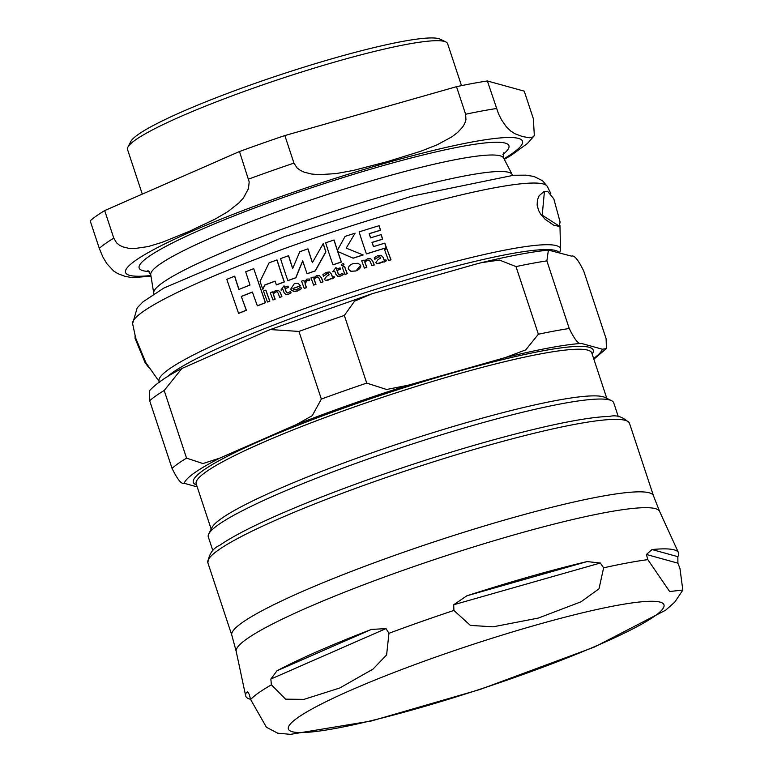 <?xml version="1.0" encoding="UTF-8"?>
<svg xmlns="http://www.w3.org/2000/svg" width="773" height="773" viewBox="0 0 773 773"><rect width="100%" height="100%" fill="white"/><g stroke="black" fill="none" stroke-linecap="round" stroke-linejoin="round"><path stroke-width="1.16" d="M148.571 367.272L145.121 362.74L135.062 338.361L135.062 335.772M553.826 198.922L547.632 191.298L544.424 191.443L542.231 215.194L559.159 226.045L560.125 222.054L553.826 198.922M382.142 261.796L384.171 261.989L386.249 260.733L385.92 259.873L384.2 260.404A106.616 17.711 -109.4 0 1 383.07 257.332L381.012 255.274L377.755 255.602L374.238 257.786A107.872 17.914 70.6 0 0 374.808 259.341L378.741 256.829L380.007 256.926L380.78 258.027A206.7 30.302 149.2 0 0 378.045 259.573L375.765 262.607L376.973 263.593L382.732 262.134M301.315 288.629A112.916 18.755 -109.4 0 1 300.803 287.227L296.107 289.807L294.184 289.682L292.899 288.503A218.778 24.794 -18.3 0 1 300.475 285.768L298.146 283.353L294.368 283.585L290.725 289.112L291.923 290.696L295.663 291.44L301.451 288.658L297.537 291.006L293.363 291.344M330.496 278.551L332.438 278.715L334.4 277.439L334.081 276.57L332.448 277.13A112.491 18.687 -109.4 0 1 331.317 274.057L329.327 272.009L326.225 272.386L322.901 274.628A112.819 18.736 70.6 0 0 323.472 276.183L327.288 273.584L328.39 273.681L329.143 274.782A208.488 30.562 149.2 0 0 326.564 276.376L324.428 279.449L325.597 280.425L331.066 278.889M360.595 265.342L358.092 263.274L353.164 263.564L350.952 264.55L348.981 266.299L348.246 268.173L348.42 269.255L350.845 271.246L355.764 270.965L357.657 270.173L359.725 268.589L360.759 266.376L360.595 265.342L355.909 271.004L350.913 271.265M276.937 259.941A220.276 24.958 161.7 0 0 269.081 262.849L260.057 281.382A110.268 18.32 70.6 0 0 262.752 289.228A153.228 30.137 -62.3 0 1 264.685 285.034A220.498 24.987 -18.3 0 1 275.082 281.111A111.727 18.562 70.6 0 0 276.376 284.831A220.141 24.949 -18.3 0 1 284.232 281.923A112.317 18.658 -109.4 0 1 276.937 259.941L277.063 259.97A111.641 18.542 70.6 0 0 284.358 281.961A219.464 24.871 161.7 0 0 276.512 284.87L276.376 284.831M238.461 313.374A218.025 24.707 -18.3 0 1 246.258 310.215L246.403 310.253A217.339 24.63 161.7 0 0 238.606 313.423L226.789 279.353A220.276 24.958 161.7 0 1 234.596 276.193L234.731 276.232A106.036 17.615 70.6 0 0 239.002 289.411M246.258 310.215L241.282 296.446A220.324 24.968 -18.3 0 1 252.394 292.03A108.935 18.098 70.6 0 0 257.37 305.799A218.025 24.707 -18.3 0 1 265.371 302.687L253.718 268.666A220.276 24.958 161.7 0 0 245.708 271.777A108.78 18.069 70.6 0 0 250.008 285.053A220.769 25.016 161.7 0 0 238.886 289.46A106.713 17.731 -109.4 0 1 234.596 276.193M241.282 296.446L246.403 310.253M252.423 292.117A219.648 24.891 161.7 0 0 241.418 296.484M257.37 305.799L257.515 305.837A217.339 24.63 161.7 0 1 265.506 302.726L265.371 302.687M253.718 268.666L265.506 302.726M264.685 285.034L264.82 285.073A152.494 29.992 117.7 0 0 262.888 289.266L262.752 289.228M275.111 281.188A219.822 24.91 161.7 0 0 264.82 285.073M363.068 254.935L363.204 254.974A219.464 24.871 161.7 0 0 353.184 258.192L353.048 258.153A220.141 24.949 -18.3 0 1 363.068 254.935L346.198 248.133L355.116 233.166A220.276 24.958 161.7 0 0 345.106 236.383L337.337 250.462A111.554 18.533 -109.4 0 1 333.975 240.026A220.276 24.958 161.7 0 0 325.655 242.809A112.191 18.639 70.6 0 0 332.95 264.791L333.086 264.83A219.464 24.871 161.7 0 1 341.405 262.047L341.27 262.018A111.554 18.533 -109.4 0 1 337.675 251.486L353.048 258.153L337.811 251.525M333.975 240.026L334.11 240.065A110.877 18.417 70.6 0 0 337.405 250.326M355.116 233.166L346.198 248.133M332.95 264.791A220.141 24.949 -18.3 0 1 341.27 262.018M337.811 251.544A110.887 18.417 70.6 0 0 341.405 262.047M358.228 263.313L360.73 265.381M384.732 243.166A220.566 24.997 161.7 0 0 373.446 246.635A107.176 17.808 -109.4 0 1 372.006 242.403A220.769 25.016 -18.3 0 1 382.558 239.157A105.186 17.47 -109.4 0 1 381.06 234.644A220.798 25.016 161.7 0 0 370.509 237.9A107.167 17.798 -109.4 0 1 369.146 233.678A220.643 24.997 -18.3 0 1 380.422 230.209A105.118 17.46 -109.4 0 1 379.012 225.726A220.276 24.958 161.7 0 0 359.116 231.89A108.558 18.03 70.6 0 0 366.412 253.873L366.557 253.911A219.464 24.871 161.7 0 1 386.452 247.746L386.307 247.708A105.138 17.46 -109.4 0 1 384.732 243.166L384.867 243.215A104.461 17.354 70.6 0 0 386.452 247.746M379.012 225.726L379.156 225.764A104.442 17.344 70.6 0 0 380.567 230.248A219.967 24.929 161.7 0 0 369.281 233.717A106.49 17.692 70.6 0 0 370.625 237.862M381.06 234.644L381.205 234.683A104.51 17.364 70.6 0 0 382.703 239.195A220.092 24.939 161.7 0 0 372.142 242.442A106.5 17.692 70.6 0 0 373.562 246.606M366.412 253.873A220.141 24.949 -18.3 0 1 386.307 247.708M334.4 277.439L332.574 278.753L330.631 278.589L327.916 280.319L325.665 280.435M328.245 273.623L326.66 273.826L323.472 276.183M334.081 276.57L334.535 277.468M329.462 272.048L331.453 274.096A111.824 18.571 70.6 0 0 332.583 277.169M300.803 287.227L300.939 287.266A112.249 18.649 70.6 0 0 301.451 288.658M292.899 288.503L294.474 289.769M300.475 285.768L300.61 285.807A218.092 24.717 161.7 0 0 293.035 288.542M298.001 283.314L300.61 285.807M281.778 296.581A111.882 18.581 -109.4 0 1 280.251 292.436L278.319 290.319L275.507 290.532L272.714 292.783L272.396 291.875A219.455 24.871 161.7 0 0 270.279 292.677A111.041 18.446 70.6 0 0 272.927 299.905A218.005 24.707 -18.3 0 1 275.043 299.103A111.273 18.484 -109.4 0 1 273.13 293.924L276.087 291.75L277.246 291.904L278.164 293.228A111.708 18.552 70.6 0 0 279.691 297.354A218.005 24.707 -18.3 0 1 281.778 296.581L281.913 296.61A217.319 24.62 161.7 0 0 279.826 297.392L279.691 297.354M272.927 299.905L273.062 299.943A217.319 24.62 161.7 0 1 275.178 299.141L275.043 299.103M272.396 291.875L272.801 292.658M278.396 290.339L280.386 292.474A111.206 18.475 70.6 0 0 281.913 296.61M273.13 293.924L273.265 293.962A110.597 18.368 70.6 0 0 275.178 299.141M276.985 291.788L275.41 292.01L273.265 293.962M381.157 255.312L383.205 257.37A105.949 17.595 70.6 0 0 384.345 260.443L384.529 260.685M385.92 259.873L386.394 260.772L384.316 262.028L382.287 261.834L379.408 263.525L377.04 263.612M374.808 259.341L378.19 257.032L379.862 256.858M367.175 260.25L369.156 260.153L370.277 261.554A108.693 18.059 70.6 0 0 371.813 265.69A218.005 24.707 -18.3 0 1 374.103 264.965A108.355 18.001 -109.4 0 1 372.567 260.83L370.538 258.684L367.465 258.82L364.363 260.984L364.044 260.086A219.455 24.871 161.7 0 0 361.716 260.83A109.669 18.214 70.6 0 0 364.373 268.057A218.005 24.707 -18.3 0 1 366.692 267.313A109.38 18.166 -109.4 0 1 364.779 262.134L367.175 260.25L364.924 262.173A108.713 18.059 70.6 0 0 366.837 267.352A217.319 24.62 161.7 0 0 364.508 268.096L364.373 268.057M364.044 260.086L364.45 260.878M370.605 258.694L372.712 260.868A107.689 17.885 70.6 0 0 374.248 265.004A217.319 24.62 161.7 0 0 371.948 265.728L371.813 265.69M369.04 260.105L367.31 260.288M313.2 277.063A219.455 24.871 161.7 0 0 310.988 277.836A113.042 18.774 70.6 0 0 313.635 285.063A218.005 24.707 -18.3 0 1 315.848 284.28A113.032 18.774 -109.4 0 1 313.935 279.111L316.196 277.188L317.906 276.995L319.181 278.464A112.945 18.765 70.6 0 0 320.698 282.599A218.005 24.707 -18.3 0 1 322.882 281.836A112.897 18.755 -109.4 0 1 321.355 277.7L319.384 275.575L316.447 275.748L313.519 277.961L313.2 277.063L313.606 277.845M322.882 281.836L323.017 281.874A217.319 24.62 161.7 0 0 320.834 282.628L320.698 282.599M319.452 275.594L321.491 277.739A112.22 18.639 70.6 0 0 323.017 281.874M317.974 277.014L316.321 277.217L314.07 279.14A112.356 18.668 70.6 0 0 315.973 284.319A217.319 24.62 161.7 0 0 313.77 285.092L313.635 285.063M335.926 267.603A169.954 31.364 129.3 0 0 332.709 271.632L332.767 271.777A219.242 24.842 -18.3 0 1 334.709 271.12A112.259 18.649 70.6 0 0 335.878 274.328L337.743 276.28L340.487 276.009L343.115 274.608A111.843 18.581 -109.4 0 1 342.623 273.275L339.743 274.763L338.226 273.922A112.114 18.62 -109.4 0 1 336.931 270.376A219.242 24.842 -18.3 0 1 340.478 269.197A111.843 18.581 -109.4 0 1 340.014 267.912A219.455 24.871 161.7 0 0 336.468 269.101A112.104 18.62 -109.4 0 1 335.926 267.603L336.062 267.642A111.428 18.513 70.6 0 0 336.574 269.062M336.931 270.376L337.067 270.415A111.447 18.513 70.6 0 0 338.361 273.961L339.105 274.753M342.623 273.275L342.758 273.313A111.167 18.465 70.6 0 0 343.251 274.647L340.622 276.048L337.878 276.319M340.478 269.197L340.613 269.226A218.556 24.765 161.7 0 0 337.067 270.415M340.014 267.912L340.149 267.951A111.177 18.465 70.6 0 0 340.613 269.226M332.767 271.777L332.892 271.816A218.556 24.765 161.7 0 1 334.738 271.197M284.986 288.638A219.242 24.842 -18.3 0 1 288.348 287.401A112.452 18.678 -109.4 0 1 287.885 286.116A219.455 24.871 161.7 0 0 284.522 287.353A112.24 18.649 -109.4 0 1 283.981 285.865A174.331 32.176 129.3 0 0 280.986 289.952L281.034 290.097A219.242 24.842 -18.3 0 1 282.879 289.411A112.114 18.62 70.6 0 0 284.049 292.619L285.855 294.552L288.474 294.242L290.957 292.803A112.5 18.687 -109.4 0 1 290.464 291.469L287.711 293.006L286.281 292.184A112.259 18.649 -109.4 0 1 284.986 288.638L285.121 288.677A111.583 18.533 70.6 0 0 286.416 292.213L287.131 293.006M290.464 291.469L290.59 291.508A111.834 18.581 70.6 0 0 291.092 292.841L288.609 294.281L285.662 294.513M281.034 290.097L281.169 290.136A218.556 24.765 161.7 0 1 282.908 289.489M288.348 287.401L288.484 287.44A218.556 24.765 161.7 0 0 285.121 288.677M287.885 286.116L288.02 286.155A111.785 18.571 70.6 0 0 288.484 287.44M283.981 285.865L284.116 285.904A111.573 18.533 70.6 0 0 284.628 287.314M384.519 249.534A105.824 17.576 70.6 0 0 388.529 260.511A218.005 24.707 -18.3 0 1 390.867 259.796L386.858 248.819A220.005 24.929 161.7 0 0 384.519 249.534M390.867 259.796L391.012 259.834A217.319 24.62 161.7 0 0 388.674 260.549L388.529 260.511M386.858 248.819L391.012 259.834M265.748 290.155A220.005 24.929 161.7 0 0 263.477 291.015A110.384 18.339 70.6 0 0 267.468 301.992L267.603 302.03A217.319 24.62 161.7 0 1 269.864 301.161L269.729 301.122A110.665 18.378 -109.4 0 1 265.748 290.155L265.883 290.194A109.988 18.272 70.6 0 0 269.864 301.161M267.468 301.992A218.005 24.707 -18.3 0 1 269.729 301.122M342.255 267.168A111.689 18.552 70.6 0 0 344.903 274.396A218.005 24.707 -18.3 0 1 347.135 273.652A111.505 18.523 -109.4 0 1 344.487 266.424A219.455 24.871 161.7 0 0 342.255 267.168M347.135 273.652L347.27 273.69A217.319 24.62 161.7 0 0 345.038 274.425L344.903 274.396M344.487 266.424L344.623 266.463A110.829 18.407 70.6 0 0 347.27 273.69M303.731 280.396A219.455 24.871 161.7 0 0 301.576 281.169A112.974 18.765 70.6 0 0 304.224 288.387A218.005 24.707 -18.3 0 1 306.379 287.624A113.013 18.774 -109.4 0 1 304.977 283.826L306.736 280.696L309.084 280.667A144.735 28.785 -65.8 0 1 309.77 279.014L306.92 279.092L304.32 282.039A113.013 18.774 -109.4 0 1 303.731 280.396L303.866 280.435A112.336 18.658 70.6 0 0 304.388 281.884M309.77 279.014L309.905 279.043A143.991 28.63 114.2 0 0 309.219 280.705L306.871 280.734L305.113 283.865A112.336 18.658 70.6 0 0 306.514 287.662A217.319 24.62 161.7 0 0 304.359 288.426L304.224 288.387M341.27 265.033L342.883 265.439L343.917 264.153L342.284 263.767L341.27 265.033L341.917 265.506M344.043 264.192L343.367 263.709L344.043 264.192L343.019 265.477L341.405 265.071M323.182 243.708L312.369 262.656A112.964 18.765 -109.4 0 1 307.896 248.877A220.276 24.958 161.7 0 0 299.789 251.718L292.648 268.55A112.868 18.745 -109.4 0 1 288.493 255.737A220.276 24.958 161.7 0 0 280.551 258.617A112.529 18.697 70.6 0 0 287.846 280.599A220.141 24.949 -18.3 0 1 295.788 277.72A144.541 28.814 -66.8 0 1 302.707 260.82A113.051 18.774 70.6 0 0 307.074 273.7A220.141 24.949 -18.3 0 1 315.191 270.859L325.791 251.853A112.356 18.658 -109.4 0 1 323.182 243.708L323.317 243.746A111.679 18.552 70.6 0 0 325.916 251.892L315.316 270.898A219.464 24.871 161.7 0 0 307.21 273.739L307.074 273.7M287.846 280.599L287.971 280.638A219.464 24.871 161.7 0 1 295.924 277.749L295.788 277.72M288.493 255.737L288.629 255.766A112.191 18.639 70.6 0 0 292.716 268.386M307.896 248.877L308.031 248.916A112.298 18.649 70.6 0 0 312.437 262.52M302.765 261.013A143.797 28.659 113.2 0 0 295.924 277.749M558.589 226.238L553.806 225.262L545.129 219.29L540.733 214.256L538.617 210.488L537.129 205.096L537.409 199.927L539.119 195.743L543.863 191.646M550.791 193.463L547.352 186.486A218.459 24.755 161.7 0 0 543.322 183.984A218.459 24.755 161.7 0 0 317.172 237.137A218.459 24.755 161.7 0 0 132.608 323.626L135.7 338.11L145.797 362.556L159.673 382.239M461.491 85.648L447.615 43.703A168.562 19.103 161.7 0 0 445.895 41.984L440.272 39.201A164.069 18.591 161.7 0 0 438.784 38.65A164.069 18.591 161.7 0 0 276.164 76.131A164.069 18.591 161.7 0 0 130.763 141.556L127.903 147.15A168.562 19.103 161.7 0 0 127.545 149.556L142.28 194.12M512.46 175.336L512.306 174.872A188.796 21.393 161.7 0 0 512.151 174.514A188.796 21.393 161.7 0 0 508.653 172.311A188.796 21.393 161.7 0 0 312.939 218.334A188.796 21.393 161.7 0 0 153.721 293.054A188.796 21.393 161.7 0 0 153.817 293.431L153.972 293.895M487.367 80.962L498.488 113.757L501.522 119.854L506.276 126.724L510.847 131.149L515.031 133.777L522.509 136.55L529.466 137.768L532.568 137.15L534.327 135.594L533.351 118.713L524.239 91.156L487.367 80.962A233.746 26.485 161.7 0 0 456.505 86.682L465.617 114.249L465.964 119.786L464.689 123.632L462.612 127.072L457.703 132.386L451.954 136.792L437.16 144.812L420.705 151.276L387.37 161.615L353.522 170.398L335.994 173.606L318.901 174.669L311.471 174.012L304.195 172.166L300.397 170.398L297.025 167.876L293.953 163.113L284.841 135.555L456.505 86.682M104.684 210.585L113.795 238.152L116.568 242.838L119.448 245.215L122.617 246.809L128.589 248.288L134.599 248.558L148.271 246.548L162.146 242.336L188.776 231.552L214.904 219.223L227.697 211.744L239.07 202.787L243.408 197.985L248.452 188.689L249.196 181.877L239.475 151.527L104.684 210.585A233.746 26.485 161.7 0 0 90.19 220.836L99.302 248.404L102.848 256.955L106.838 263.67L113.66 271.023L117.854 273.661L125.323 276.425L132.28 277.642L150.986 276.203M284.841 135.555A233.746 26.485 161.7 0 0 239.475 151.527M445.895 41.984A168.562 19.103 161.7 0 0 444.369 41.413A168.562 19.103 161.7 0 0 277.294 79.928A168.562 19.103 161.7 0 0 127.903 147.15M618.332 416.734L613.743 402.859A213.512 24.195 161.7 0 0 611.549 400.675L605.085 397.477A208.343 23.605 161.7 0 0 603.201 396.781A208.343 23.605 161.7 0 0 396.694 444.369A208.343 23.605 161.7 0 0 212.053 527.457L208.768 533.882A213.512 24.195 161.7 0 0 208.314 536.945L212.904 550.811M571.576 256.143C574.223 254.887 578.272 259.863 583.741 271.062L606.109 338.7L606.409 348.575L602.36 349.222L581.402 343.425C578.755 344.681 574.706 339.705 569.237 328.506L546.869 260.868L548.395 250.094L571.576 256.143M505.552 357.493L407.941 385.283L386.597 389.486L366.711 383.099L344.343 315.461L354.585 301.141L371.832 293.817L474.767 264.414L481.347 262.685L499.474 260.057L516.006 266.598L538.375 334.226L525.766 349.86L505.552 357.493A220.257 24.958 -18.3 0 1 581.402 343.425M296.474 424.532L219.832 458.109L202.951 463.549L186.554 458.128L164.185 390.5L181.916 368.46L265.69 331.453L270.289 329.559L298.977 331.433L321.346 399.071L312.292 415.632L296.474 424.532A220.257 24.958 -18.3 0 1 407.941 385.283M181.916 368.46C166.688 376.296 155.837 383.766 149.382 390.867L149.682 400.743L172.05 468.38C177.519 479.579 181.578 484.555 184.216 483.299L197.202 486.893M611.549 400.675A213.512 24.195 161.7 0 0 609.617 399.96A213.512 24.195 161.7 0 0 397.989 448.736A213.512 24.195 161.7 0 0 208.768 533.882M250.578 699.304A227.958 25.828 -18.3 0 1 245.65 695.787A227.958 25.828 -18.3 0 1 246.481 692.366L247.524 691.835L249.225 694.347A1157.722 192.313 70.6 0 0 250.636 699.507L266.414 727.258L277.816 733.239M386.007 628.594A1157.722 885.984 79.5 0 1 388.945 633.319L386.606 654.924L372.992 669.128L339.734 688.009L303.992 699.362L285.614 699.169L271.391 684.83A1157.722 885.984 79.5 0 1 270.859 679.052L276.985 670.79A227.958 25.828 -18.3 0 1 371.388 629.435L386.007 628.594L270.859 679.052M600.341 563.015A1157.722 1078.287 -125.3 0 1 603.616 567.826L599.007 588.804L581.025 601.79L538.327 618.071L493.145 626.816L470.399 625.415L453.906 610.448A1157.722 1078.287 -125.3 0 1 453.703 604.757L466.844 595.809A227.958 25.828 -18.3 0 1 587.065 561.585L600.341 563.015L453.703 604.757M647.822 559.633A1157.722 192.313 -109.4 0 1 646.412 554.473L652.025 549.545A227.958 25.828 -18.3 0 1 678.472 552.647A227.958 25.828 -18.3 0 1 677.844 556.676L677.902 563.179A1157.722 192.313 -109.4 0 1 679.969 568.513L682.81 590.031L669.669 591.538L647.822 559.633A229.059 25.953 161.7 0 0 603.616 567.826M559.942 225.426L560.56 249.66A211.367 23.953 161.7 0 0 556.347 245.63A211.367 23.953 161.7 0 0 331.965 298.958A211.367 23.953 161.7 0 0 159.46 381.978M502.894 154.513A194.738 22.069 161.7 0 0 505.165 143.092A194.738 22.069 161.7 0 0 274.763 200.555A194.738 22.069 161.7 0 0 149.228 271.478M147.875 270.405L150.735 274.676A185.858 21.064 -18.3 0 1 307.48 201.115A185.858 21.064 -18.3 0 1 500.15 155.808A185.858 21.064 -18.3 0 1 503.6 157.972L503.349 152.841M503.996 158.755A209.019 23.683 161.7 0 0 473.066 141.817A209.019 23.683 161.7 0 0 263.467 202.884A209.019 23.683 161.7 0 0 150.88 275.536M496.488 108.52A233.746 26.485 161.7 0 0 465.617 114.249M293.953 163.113A233.746 26.485 161.7 0 0 248.597 179.094M113.795 238.152A233.746 26.485 161.7 0 0 99.302 248.404M211.184 529.157L196.178 483.801A208.343 23.605 -18.3 0 1 370.006 401.535A208.343 23.605 -18.3 0 1 587.77 350.13A208.343 23.605 -18.3 0 1 591.799 352.961L606.795 398.317M602.36 349.222A220.257 24.958 -18.3 0 1 593.635 358.527M184.216 483.299A220.257 24.958 -18.3 0 1 219.832 458.109M592.186 354.14A210.594 23.866 161.7 0 0 589.161 347.28A210.594 23.866 161.7 0 0 354.604 404.231A210.594 23.866 161.7 0 0 196.574 484.98M149.682 400.743A233.746 26.485 -18.3 0 1 164.185 390.5M186.554 458.128A233.746 26.485 161.7 0 0 172.05 468.38M298.977 331.433A233.746 26.485 -18.3 0 1 344.343 315.461M366.711 383.099A233.746 26.485 161.7 0 0 321.346 399.071M516.006 266.598A233.746 26.485 -18.3 0 1 546.869 260.868M569.237 328.506A233.746 26.485 161.7 0 0 538.375 334.226M559.285 252.742A209.019 23.683 161.7 0 0 555.516 250.481A209.019 23.683 161.7 0 0 361.774 293.798A209.019 23.683 161.7 0 0 166.968 376.982M248.684 692.975L246.481 692.366M276.985 670.79L371.388 629.435M466.844 595.809L587.065 561.585M231.832 635.261L207.869 562.792A222.054 25.161 -18.3 0 1 375.659 481.173A222.054 25.161 -18.3 0 1 629.512 423.353L653.485 495.812A222.054 25.161 161.7 0 0 399.622 553.642A222.054 25.161 161.7 0 0 231.832 635.261L236.2 651.397A222.991 25.267 -18.3 0 1 404.781 569.74A222.991 25.267 -18.3 0 1 659.591 511.378L678.472 552.647M453.906 610.448A229.059 25.953 161.7 0 0 420.908 621.743A229.059 25.953 161.7 0 0 388.945 633.319M271.391 684.83A229.059 25.953 161.7 0 0 250.636 699.507M437.856 656.325A197.782 22.407 161.7 0 0 336.042 728.321A197.782 22.407 161.7 0 0 654.663 616.11A197.782 22.407 161.7 0 0 437.856 656.325M646.412 554.473L677.902 563.179M652.025 549.545L677.844 556.676M135.062 338.361L145.121 362.74M544.424 191.443L543.786 191.665M559.159 226.035L558.521 226.257M132.608 323.655L137.208 307.828L143.015 301.818L163.789 288.087L284.039 236.799L412.048 196.11L513.601 175.258L525.891 175.162L533.95 176.447L542.578 180.756L547.352 186.486M559.662 252.848L560.56 249.66M150.735 274.676L153.721 293.054M503.6 157.972L512.151 174.514M534.24 135.729L527.563 143.372L511.233 155.286L504.305 159.354M606.409 348.575L593.857 359.194M270.289 329.559L371.832 293.808M481.347 262.675C509.011 256.027 531.351 251.824 548.386 250.085M236.2 651.397L245.65 695.787M277.478 733.171L290.484 734.35L371.407 720.977L480.043 689.468L594.437 647.04L665.717 610.158L674.79 602.09L682.665 590.35M653.485 495.812L659.591 511.378M207.869 562.792C208.884 554.135 212.865 548.289 219.812 545.255C232.489 536.414 253.447 525.65 282.696 512.972C309.693 501.3 340.478 489.367 375.031 477.183C433.286 456.785 487.009 440.658 536.211 428.793C569.121 420.976 593.616 416.84 609.684 416.386C616.777 414.666 623.386 416.985 629.512 423.353"/></g></svg>
